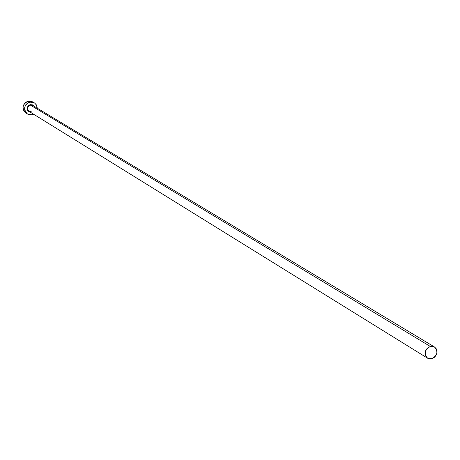 <?xml version="1.0" encoding="UTF-8"?>
<svg xmlns="http://www.w3.org/2000/svg" width="460" height="460" viewBox="0 0 460 460"><rect width="100%" height="100%" fill="white"/><g stroke="black" fill="none" stroke-linecap="round" stroke-linejoin="round"><path stroke-width="0.69" d="M434.464 346.972C438.386 351.48 437.506 355.407 431.813 358.754L427.604 358.219C423.74 353.688 424.649 349.772 430.324 346.466L30.44 105.144L430.324 346.466L434.464 346.972L32.832 105.53L30.44 105.144L30.262 104.656L28.871 105.254L27.433 107.019L27.111 108.514L27.715 110.659L28.75 111.717L30.567 112.332C26.203 110.095 26.099 107.537 30.262 104.656L30.44 105.144C27.456 106.57 26.921 108.594 28.83 111.216L31.636 111.895M34.264 102.833L32.671 101.884L28.232 101.177L29.814 102.12L34.264 102.833L35.012 103.356L36.685 105.507L37.289 108.209L36.288 104.788L34.569 103.023L32.298 102.085L29.814 102.12L28.232 101.177C22.321 104.236 21.54 108.18 25.886 113.01L27.445 113.982C23.098 109.152 23.885 105.19 29.814 102.12L27.496 103.12L25.703 104.932L24.708 107.284L24.662 109.808L25.57 112.131L27.295 113.89L29.572 114.822L32.05 114.781L27.456 113.994M33.62 114.224L32.05 114.781L33.62 114.224M30.262 104.656L32.465 104.845L34.212 106.358L32.516 104.868L30.262 104.656M32.694 101.901L30.705 101.142L28.232 101.177L25.921 102.172L24.138 103.977L23.144 106.317L23.098 108.836L24.006 111.153L25.726 112.907M33.212 105.8L30.44 105.144C27.272 106.789 26.858 108.905 29.204 111.487L427.587 358.208M430.324 346.466L427.167 348.398L425.747 350.543L425.138 353.004L425.431 355.402L426.581 357.374L428.415 358.622L430.652 358.955L434.004 357.667L435.752 355.81L436.787 353.47L436.954 350.997L436.224 348.772L434.706 347.127L432.636 346.317L430.324 346.466"/></g></svg>
